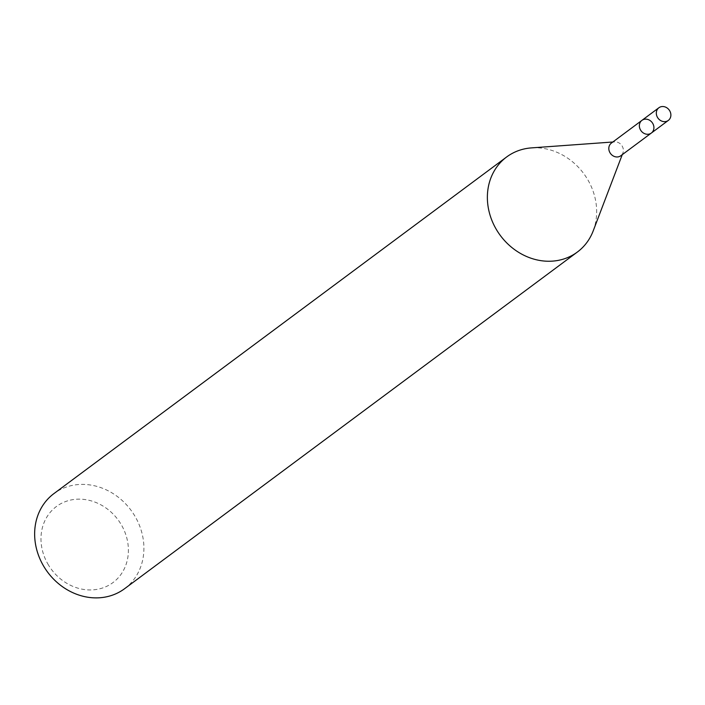 <?xml version="1.0" encoding="UTF-8"?>
<svg xmlns="http://www.w3.org/2000/svg" width="705" height="705" viewBox="0 0 705 705"><rect width="100%" height="100%" fill="white"/><g stroke="black" fill="none" stroke-linecap="round" stroke-linejoin="round"><path stroke-width="0.53" stroke-dasharray="3.52 2.64" d="M124.626 588.684A59.246 51.923 53.4 0 0 130.936 510.156A59.246 51.923 53.4 0 0 53.924 493.597M593.187 230.923A59.246 51.923 53.4 0 0 588.137 180.348A59.246 51.923 53.4 0 0 531.447 147.891M47.79 563.868A47.402 41.533 53.4 0 0 123.437 570.46A47.402 41.533 53.4 0 0 82.846 499.307A47.402 41.533 53.4 0 0 47.79 563.868M611.385 143.08A7.896 6.927 -126.6 0 1 614.689 141.864A7.896 6.927 -126.6 0 1 622.242 146.199A7.896 6.927 -126.6 0 1 622.92 152.941A7.896 6.927 -126.6 0 1 620.805 155.752M641.92 120.37A7.896 6.927 -126.6 0 1 652.786 123.49A7.896 6.927 -126.6 0 1 651.35 133.042M614.689 141.864L612.83 142.005M622.92 152.941L622.251 154.677"/><path stroke-width="1.06" d="M612.83 142.005L531.447 147.891A59.246 51.923 53.4 0 0 506.657 156.959L53.924 493.597A59.246 51.923 53.4 0 0 43.146 565.287A59.246 51.923 53.4 0 0 124.626 588.684L577.36 252.046A59.246 51.923 53.4 0 0 593.187 230.923L622.251 154.677M506.657 156.959A59.246 51.923 53.4 0 0 495.879 228.658A59.246 51.923 53.4 0 0 577.36 252.046M620.805 155.752A7.896 6.927 -126.6 0 1 610.539 153.549A7.896 6.927 -126.6 0 1 611.385 143.08L641.92 120.37A7.896 6.927 -126.6 0 1 652.786 123.49A7.896 6.927 -126.6 0 1 651.35 133.042A7.896 6.927 -126.6 0 1 641.083 130.839A7.896 6.927 -126.6 0 1 641.92 120.37A7.896 6.927 -126.6 0 0 641.083 130.839A7.896 6.927 -126.6 0 0 651.35 133.042L620.805 155.752M669.75 110.87A7.896 6.927 -126.6 0 1 668.314 120.432A7.896 6.927 -126.6 0 1 658.047 118.22A7.896 6.927 -126.6 0 1 658.884 107.75A7.896 6.927 -126.6 0 1 669.75 110.87M658.884 107.75L641.92 120.37M668.314 120.432L651.35 133.042"/></g></svg>
